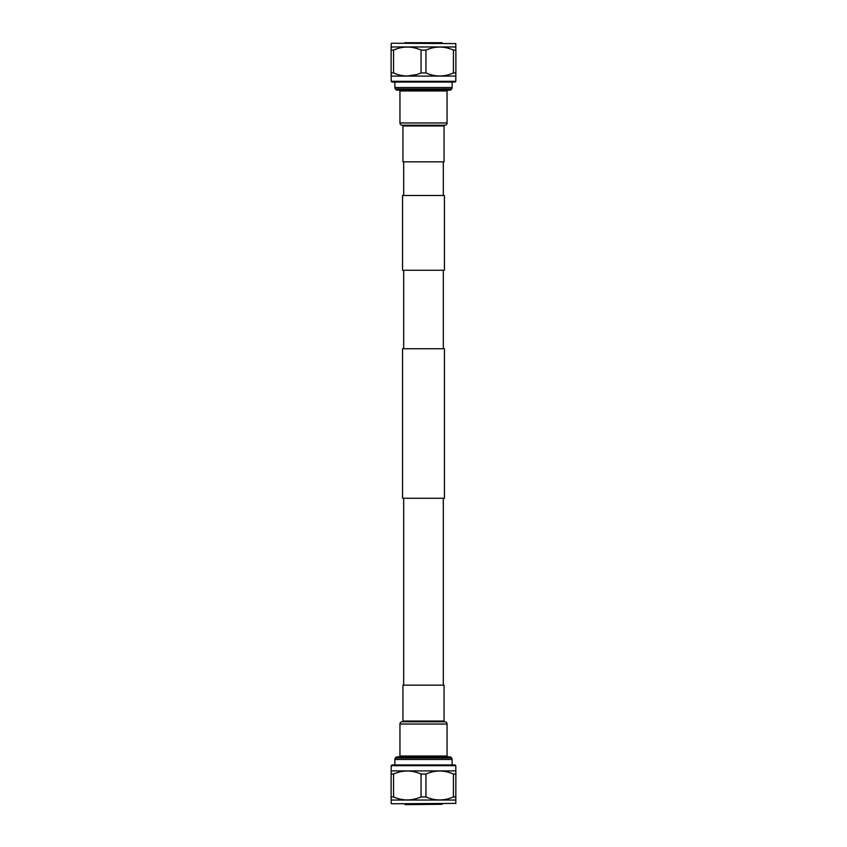 <?xml version="1.0" encoding="UTF-8"?>
<svg xmlns="http://www.w3.org/2000/svg" width="847" height="847" viewBox="0 0 847 847"><rect width="100%" height="100%" fill="white"/><g stroke="black" fill="none" stroke-linecap="round" stroke-linejoin="round"><path stroke-width="1.27" d="M443.309 685.159L443.309 498.258M403.691 685.159L403.691 498.258M444.431 498.258L402.569 498.258L402.569 348.742L444.431 348.742L444.431 498.258M402.569 195.488L444.431 195.488L444.431 270.246L402.569 270.246L402.569 195.488M443.309 195.488L443.309 161.841M403.691 195.488L403.691 161.841M443.309 348.742L443.309 270.246M403.691 348.742L403.691 270.246M391.558 43.229L455.813 43.599L391.558 43.229M455.072 82.053L391.928 82.053L391.187 81.312L455.813 81.312L455.072 82.053M455.813 81.312L455.813 76.092L391.187 76.092L391.187 81.312M391.187 43.599L391.187 46.966L455.813 46.966L455.813 43.599M404.813 42.721L442.187 42.721L404.813 43.229M391.187 76.092L391.123 72.948L391.123 76.039M416.597 74.589L407.089 76.039M455.813 76.092L455.877 72.948L453.431 72.948L453.431 50.1C444.294 46.045 435.125 46.045 425.946 50.1L425.946 72.948C435.083 77.003 444.252 77.003 453.431 72.948M455.813 46.966L455.877 48.967M391.123 48.967L391.123 50.1L393.569 50.1L396.576 48.935M425.946 72.948L421.054 72.948L421.054 50.1C411.917 46.045 402.748 46.045 393.569 50.1L393.569 72.948L391.123 72.948L391.123 47.009M421.054 50.1L425.946 50.1M453.431 50.1L455.877 50.1L455.877 72.948M393.569 72.948C402.706 77.003 411.875 77.003 421.054 72.948M394.871 82.053L394.871 87.548A2.245 2.245 0 0 0 395.39 88.988L395.75 89.411A2.245 2.245 0 0 0 397.465 90.216L449.535 90.216A2.245 2.245 0 0 0 451.25 89.411L451.61 88.988A2.245 2.245 0 0 0 452.129 87.548L452.129 82.053M399.191 90.216A0.752 0.752 0 0 1 399.943 90.968L447.057 90.968A0.752 0.752 0 0 1 447.809 90.216M399.943 90.968L399.943 122.974A2.245 2.245 0 0 0 402.187 125.218L444.813 125.218A2.245 2.245 0 0 0 447.057 122.974L447.057 90.968M402.198 125.218A0.752 0.752 0 0 1 402.939 125.959L444.061 125.959A0.752 0.752 0 0 1 444.802 125.218M402.939 125.959L402.939 161.841L444.061 161.841L444.061 125.959M391.558 803.771L455.813 803.401L391.558 803.771M455.072 764.947L455.813 765.688L391.187 765.688L391.928 764.947L455.072 764.947M455.813 765.688L455.813 770.908L391.187 770.908L391.187 765.688M391.187 803.401L391.187 800.034L455.813 800.034L455.813 803.401M404.813 804.279L442.187 804.279L405.184 804.65L404.813 803.771M391.187 770.908L391.123 774.052L393.569 774.052L393.569 796.9C402.706 800.955 411.875 800.955 421.054 796.9L421.054 774.052C411.917 769.997 402.748 769.997 393.569 774.052M421.054 774.052L425.946 774.052L425.946 796.9C435.083 800.955 444.252 800.955 453.431 796.9L453.431 774.052C444.294 769.997 435.125 769.997 425.946 774.052M453.431 774.052L455.877 774.052L455.877 770.961L455.813 800.034M455.877 796.9L453.431 796.9M425.946 796.9L421.054 796.9M393.569 796.9L391.123 796.9L391.123 774.052M391.187 800.034L391.123 796.9M451.25 757.589L395.75 757.589A2.245 2.245 0 0 1 397.465 756.784L449.535 756.784A2.245 2.245 0 0 1 451.25 757.589L451.61 758.012A2.245 2.245 0 0 1 452.129 759.452L452.129 764.947M395.75 757.589L395.39 758.012A2.245 2.245 0 0 0 394.871 759.452L394.871 764.947M399.191 756.784A0.752 0.752 0 0 0 399.943 756.032L399.943 724.026A2.245 2.245 0 0 1 402.187 721.782L444.813 721.782A2.245 2.245 0 0 1 447.057 724.026L447.057 756.032L399.943 756.032M447.809 756.784A0.752 0.752 0 0 1 447.057 756.032M402.198 721.782A0.752 0.752 0 0 0 402.939 721.041L402.939 685.159L444.061 685.159L444.061 721.041L402.939 721.041M444.802 721.782A0.752 0.752 0 0 1 444.061 721.041M394.871 87.548L452.129 87.548M395.39 88.988L451.61 88.988M395.75 89.411L451.25 89.411M399.943 122.974L447.057 122.974M447.057 724.026L399.943 724.026M451.61 758.012L395.39 758.012M452.129 759.452L394.871 759.452"/></g></svg>
